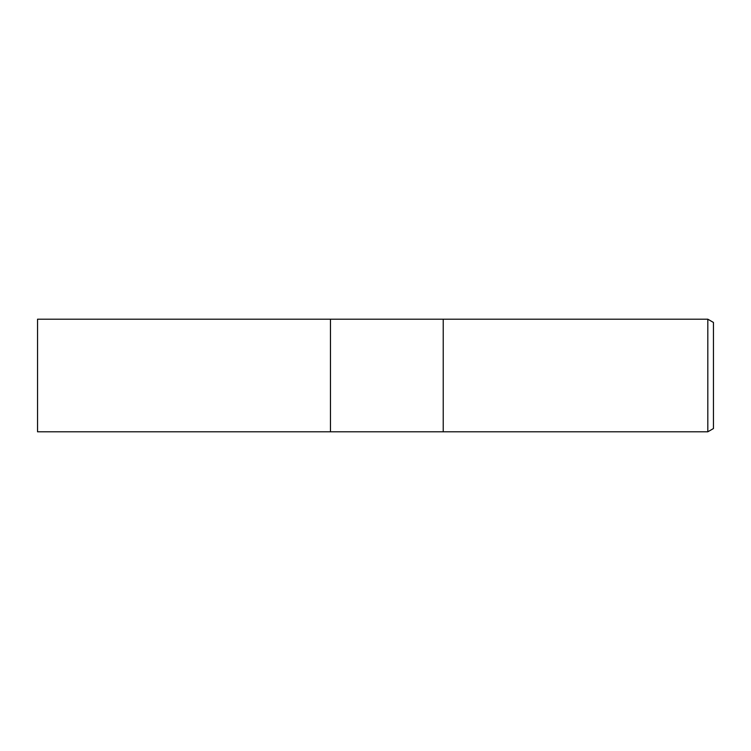 <?xml version="1.0" encoding="UTF-8"?>
<svg xmlns="http://www.w3.org/2000/svg" width="751" height="751" viewBox="0 0 751 751"><rect width="100%" height="100%" fill="white"/><g stroke="black" fill="none" stroke-linecap="round" stroke-linejoin="round"><path stroke-width="1.13" d="M443.231 431.797L330.468 431.797L330.468 319.203L707.817 319.203L713.45 322.451L713.45 428.549L707.817 431.797L443.231 431.797L443.231 319.203L443.231 431.797M707.817 431.797L707.817 319.203M330.468 431.797L37.55 431.797L37.55 319.203L330.468 319.203L330.468 431.797"/></g></svg>
